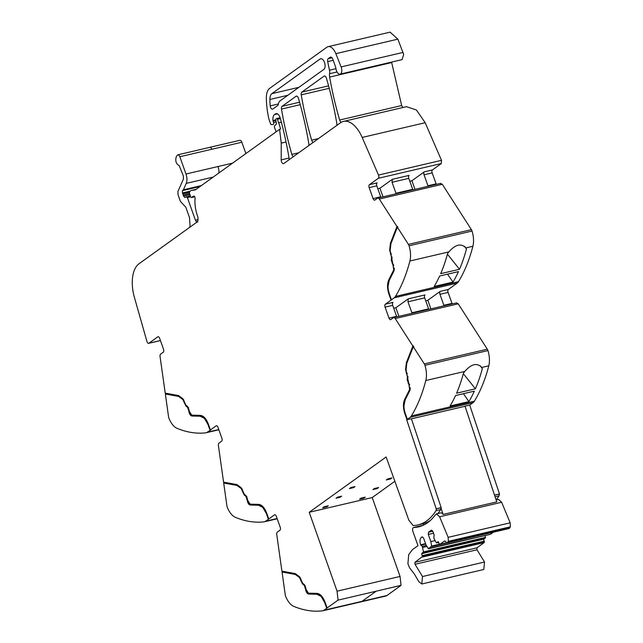 <?xml version="1.0" encoding="UTF-8"?>
<svg xmlns="http://www.w3.org/2000/svg" width="643" height="643" viewBox="0 0 643 643"><rect width="100%" height="100%" fill="white"/><g stroke="black" fill="none" stroke-linecap="round" stroke-linejoin="round"><path stroke-width="0.96" d="M437.843 513.564A87.062 45.38 -103.2 0 0 440.656 509.577L441.17 507.616L411.375 418.714L406.697 419.807L436.219 508.878L440.897 507.785L443.123 514.44A4.742 2.476 -103.2 0 0 440.672 512.897A4.742 2.476 -103.2 0 0 440.624 512.913M423.624 525.074L423.134 523.691A87.062 45.38 -103.2 0 0 430.376 520.468M496.163 499.924A87.062 45.38 -103.2 0 0 498.976 495.938L499.49 493.977L469.695 405.074L465.018 406.167L494.547 495.239L499.217 494.145M274.987 514.746L274.473 514.866A2.371 1.238 -103.2 0 1 274.714 514.754A2.371 1.238 -103.2 0 1 276.321 516.297L280.227 527.276A2.371 1.238 -103.2 0 1 279.946 530.234L277.39 532.066A2.958 1.543 -103.2 0 0 276.771 534.671L281.915 571.145L295.258 573.588L299.582 576.755L302.66 583.257L304.356 584.575L306.036 589.342L308.447 593.176L316.629 593.368C320.005 593.497 322.81 596.423 325.045 602.137L327.118 607.981L338.041 600.128L337.061 591.182L309.219 512.286L386.138 456.988L408.868 520.259L413.111 525.548A87.062 45.38 -103.2 0 0 417.87 524.937A87.062 45.38 -103.2 0 0 435.978 510.671A2.371 1.238 -103.2 0 0 436.219 508.878M465.018 406.167L496.774 501.894L443.123 514.44M407.461 419.501L405.283 413.489C403.491 407.943 403.499 403.33 405.291 399.657L410.065 390.116L406.063 369.99L406.81 363.295L413.28 346.706L424.316 363.906A3.553 1.849 -103.2 0 1 424.951 365.312A17.771 9.259 -103.2 0 1 425.795 380.535A177.677 92.608 -103.2 0 1 411.383 415.933A11.847 6.173 76.8 0 1 410.097 417.363L406.697 419.807M456.377 302.99L458.218 303.817L487.306 349.173A3.553 1.849 76.8 0 1 487.949 350.58A17.771 9.259 76.8 0 1 488.793 365.803A177.219 92.367 76.8 0 1 488.784 365.843A177.677 92.608 76.8 0 1 488.471 367.049A177.677 92.608 76.8 0 1 487.241 371.413A177.677 92.608 76.8 0 1 474.381 401.2A11.847 6.173 76.8 0 1 473.095 402.631L469.695 405.074M441.17 507.616L436.493 508.709M338.041 600.128L376.123 591.222L362.065 601.326L386.982 595.498L362.065 601.326L376.131 591.214L401.047 585.379L386.982 595.498A11.847 6.173 76.8 0 1 385.776 596.053L322.778 610.786A11.847 6.173 76.8 0 1 322.416 610.85A177.677 92.608 76.8 0 1 293.803 606.389A17.771 9.259 76.8 0 1 285.677 596.399A3.553 1.849 76.8 0 1 285.259 594.839L282.044 572.021L295.274 574.44L299.517 577.551L302.588 584.037L304.284 585.355L305.554 589.253C306.02 592.002 307.016 593.602 308.56 594.052L316.79 594.236L321.114 596.366L324.643 602.427L326.724 608.262L323.984 610.231A11.847 6.173 76.8 0 1 322.778 610.786M209.779 147.343A2.958 1.543 76.8 0 1 209.827 147.335L239.847 140.311A2.958 1.543 76.8 0 1 241.848 142.24L245.883 153.573M331.981 57.774L328.251 58.65L330.148 57.283A3.553 1.849 -103.2 0 1 330.51 57.114A3.553 1.849 -103.2 0 1 332.913 59.429L335.252 66.004A8.881 4.63 -103.2 0 1 336.008 68.922A5.329 2.781 -103.2 0 0 340.059 74.146L402.068 59.638L403.691 54.486L397.856 39.151L390.124 32.15L328.107 46.658A11.847 6.173 -103.2 0 0 326.901 47.212L269.682 88.348A14.805 7.716 -103.2 0 0 266.339 98.154A56.262 29.329 -103.2 0 0 268.01 114.639A56.279 29.329 -103.2 0 0 268.935 119.132A2.966 1.543 -103.2 0 0 269.12 119.759L270.574 123.834A1.182 0.619 -103.2 0 0 271.322 124.613L273.219 124.453A1.479 0.772 76.8 0 0 273.275 124.437L273.331 124.421M391.571 62.09L401.666 105.532L402.88 107.518M436.292 184.372L432.168 172.895A2.371 1.238 76.8 0 1 432.442 169.937L441.323 163.547L441.5 160.332L425.176 122.709L416.407 109.977L406.456 106.682L343.458 121.423A29.61 15.432 -103.2 0 0 340.436 122.813L283.82 163.515A2.958 1.543 -103.2 0 1 283.523 163.652A2.958 1.543 -103.2 0 1 281.2 159.898L281.24 143.132L286.039 142.015M442.312 184.3L379.314 199.033L396.948 226.529L397.864 227.067L397.374 227.188L408.401 244.388A3.553 1.849 76.8 0 1 409.044 245.787L472.042 231.054A3.553 1.849 76.8 0 0 471.399 229.647L442.312 184.3L440.471 183.464M472.042 231.054A17.771 9.259 76.8 0 1 472.886 246.277A177.677 92.608 76.8 0 1 458.467 281.674A11.847 6.173 76.8 0 1 457.189 283.105L448.356 289.454L440.23 291.359L427.828 300.273L425.722 300.763M452.198 303.898L448.075 292.412A2.371 1.238 76.8 0 1 448.356 289.454M394.866 481.269L372.217 497.553L400.059 576.45L401.031 585.331L376.123 591.222M458.218 303.817L395.22 318.55L412.862 346.047L406.344 362.773L405.572 369.596L407.437 376.975L407.18 379.691L408.892 384.442L409.639 389.465L404.897 398.949C402.968 402.88 402.968 407.823 404.889 413.779L406.963 419.614M395.22 318.55A2.958 1.543 -103.2 0 0 393.685 317.578A2.958 1.543 -103.2 0 0 393.379 317.722L390.823 319.555A2.371 1.238 -103.2 0 1 390.582 319.667A2.371 1.238 -103.2 0 1 388.983 318.124L385.077 307.145A2.371 1.238 -103.2 0 1 385.358 304.187L391.491 299.799M396.948 226.529L390.43 243.247L389.666 250.071L391.531 257.449L391.274 260.166L392.986 264.916L393.733 269.947L388.991 279.432C387.062 283.354 387.062 288.297 388.983 294.253L391.057 300.088M379.314 199.033A2.958 1.543 -103.2 0 0 377.779 198.06A2.958 1.543 -103.2 0 0 377.473 198.197L374.917 200.037A2.371 1.238 -103.2 0 1 374.676 200.142A2.371 1.238 -103.2 0 1 373.077 198.599L369.17 187.627A2.371 1.238 -103.2 0 1 369.444 184.67L378.325 178.288A2.371 1.238 -103.2 0 0 378.502 175.065L362.178 137.449A29.61 15.432 -103.2 0 0 343.458 121.423M191.381 190.441A5.964 3.111 -103.2 0 0 191.236 190.473L196.163 189.315L191.381 190.441L194.958 189.95A5.94 3.094 -103.2 0 0 195.102 189.926A5.94 3.094 -103.2 0 0 195.705 189.645L279.576 129.347L281.24 143.132M191.236 190.473A5.964 3.111 -103.2 0 0 190.006 191.429L189.621 192.04A1.479 0.772 -103.2 0 0 189.605 193.712L190.617 196.565A1.479 0.772 -103.2 0 0 191.614 197.53A1.479 0.772 -103.2 0 0 191.863 197.369L192.032 197.176A9.524 4.967 -103.2 0 1 193.615 196.163A9.524 4.967 -103.2 0 1 193.84 196.115A1.648 0.86 -103.2 0 1 194.564 196.533A1.624 0.852 -103.2 0 1 195.07 198.39A23.695 12.346 -103.2 0 0 197.505 215.919A4.975 2.596 -103.2 0 1 197.586 221.313A5.337 2.781 -103.2 0 1 196.895 222.148L138.976 263.783A29.61 15.432 -103.2 0 0 134.395 297.347L146.966 341.521A2.371 1.238 -103.2 0 0 148.654 343.338A2.371 1.238 -103.2 0 0 148.903 343.225L157.776 336.844A2.371 1.238 -103.2 0 1 158.017 336.731A2.371 1.238 -103.2 0 1 159.625 338.274L163.531 349.253A2.371 1.238 -103.2 0 1 163.25 352.211L160.694 354.044A2.958 1.543 -103.2 0 0 160.075 356.648L165.227 393.138L178.561 395.566L182.885 398.732L185.964 405.235L187.66 406.553L189.339 411.319L191.751 415.153L199.933 415.346C203.309 415.474 206.114 418.4 208.348 424.115L210.422 429.958L210.92 429.837L207.295 432.209A11.847 6.173 76.8 0 1 206.081 432.763A11.847 6.173 76.8 0 1 205.72 432.827A177.677 92.608 76.8 0 1 177.114 428.367A17.771 9.259 76.8 0 1 168.98 418.376A3.553 1.849 76.8 0 1 168.562 416.817L165.347 393.998L178.585 396.418L182.829 399.528L185.891 406.014L187.587 407.332L188.857 411.231C189.323 413.979 190.328 415.579 191.863 416.029L200.094 416.214L204.426 418.344L207.946 424.404L210.028 430.239M274.473 514.866L268.774 518.965L266.692 513.13C264.466 507.415 261.661 504.49 258.285 504.361L250.095 504.168L247.692 500.334L246.004 495.56L244.316 494.242L241.238 487.74L236.913 484.573L223.571 482.137L218.427 445.655A2.958 1.543 -103.2 0 1 219.046 443.059L221.602 441.219A2.371 1.238 -103.2 0 0 221.875 438.261L217.969 427.29A2.371 1.238 -103.2 0 0 216.369 425.746A2.371 1.238 -103.2 0 0 216.128 425.851L210.422 429.958M499.49 493.977L494.813 495.07M406.046 370.231L406.834 362.652L413.353 345.934L413.77 346.593L413.28 346.706M407.276 373.687L406.553 372.393M407.654 380.246L407.943 376.549M409.687 384.827L408.16 382.416M403.941 405.805L405.387 398.837L410.411 387.922M300.659 578.218L295.772 574.328L282.534 571.9L282.438 571.241M282.534 571.9L282.044 572.021M268.774 518.965L265.639 521.216A11.847 6.173 76.8 0 1 264.426 521.778A11.847 6.173 76.8 0 1 264.072 521.843A177.677 92.608 76.8 0 1 235.459 517.374A17.771 9.259 76.8 0 1 227.325 507.391A3.553 1.849 76.8 0 1 226.907 505.824L223.692 483.006L236.929 485.433L241.173 488.535L244.244 495.03L245.931 496.348L247.201 500.246C247.668 502.987 248.672 504.586 250.215 505.036L258.446 505.229L262.77 507.351L266.298 513.419L268.372 519.255M242.315 489.21L237.42 485.312L224.182 482.893L224.094 482.234M224.182 482.893L223.692 483.006M183.962 400.195L179.076 396.305L165.838 393.878L165.749 393.235M165.838 393.878L165.347 393.998M189.524 227.453L190.055 226.167L189.508 217.599L185.795 207.167L180.41 201.396L178.007 194.636L177.918 191.518L183.416 179.051L183.335 175.925L179.244 165.677C176.029 163.869 175.057 160.814 176.335 156.514L177.838 154.818L209.827 147.335A2.958 1.543 76.8 0 1 211.828 149.264L241.848 142.24M177.275 155.212C178.167 154.384 179.019 154.899 179.839 156.747L185.988 174.02C187.177 177.629 187.258 180.755 186.237 183.392L183.416 189.798L182.411 190.649L182.459 192.956L183.577 196.091L184.83 197.522L190.304 195.673M186.245 196.645L187.37 197.562L195.44 220.219L196.292 221.682L197.739 222.02M279.576 129.347L280.565 129.114A32.576 16.975 76.8 0 0 280.268 127.949A32.576 16.975 76.8 0 0 278.692 122.821L281.353 122.202M275.927 131.968A1.776 0.924 -103.2 0 0 275.919 131.084A1.776 0.924 -103.2 0 0 275.509 129.958A2.958 1.543 -103.2 0 1 275.091 129.066L274.561 127.579A1.479 0.772 -103.2 0 1 274.674 125.771L276.152 124.356A1.479 0.772 -103.2 0 0 276.369 122.926L275.839 120.354A1.479 0.772 -103.2 0 1 276.12 118.875L276.522 118.585A1.182 0.619 -103.2 0 1 276.643 118.529A1.182 0.619 -103.2 0 1 277.438 119.301L278.692 122.821M288.98 159.81A2.958 1.543 -103.2 0 0 289.045 157.929A207.287 108.04 76.8 0 0 280.292 118.272A5.924 3.086 -103.2 0 0 276.048 113.634A5.924 3.086 -103.2 0 0 275.437 113.915L274.489 114.599A7.113 3.705 -103.2 0 0 272.962 120.506A1.479 0.772 -103.2 0 0 273.106 121.125L273.605 122.524A1.479 0.772 76.8 0 1 273.275 124.437M340.059 74.146A5.329 2.781 -103.2 0 0 341.682 68.986A5.329 2.781 -103.2 0 0 341.111 66.912L335.839 53.658A11.847 6.173 -103.2 0 0 328.107 46.658M328.251 58.65A2.958 1.543 -103.2 0 0 327.697 61.599L329.473 70.191A5.924 3.086 -103.2 0 1 329.586 73.728A6.221 3.239 -103.2 0 0 329.634 77.08A207.287 108.04 -103.2 0 0 339.657 120.04A2.958 1.543 -103.2 0 0 341.32 122.25M377.827 188.72L379.933 188.23L392.334 179.317L392.053 182.274L395.959 193.246A2.371 1.238 76.8 0 0 396.184 193.752M436.075 183.866L427.949 185.771L424.042 174.792A2.371 1.238 76.8 0 1 424.324 171.834L411.922 180.747L409.816 181.246M427.949 185.771A2.371 1.238 -103.2 0 0 428.174 186.269M409.044 245.787A17.771 9.259 76.8 0 1 409.888 261.01A177.677 92.608 76.8 0 1 395.469 296.407A11.847 6.173 76.8 0 1 394.191 297.838L391.458 299.807L389.377 293.972C387.584 288.418 387.592 283.812 389.385 280.131L394.151 270.599L390.156 250.473L390.904 243.769L397.374 227.188M409.888 261.01L448.878 251.895C455.485 244.364 461.16 243.038 465.894 247.917L465.685 247.587M448.878 251.895L447.641 253.358A177.677 92.608 76.8 0 1 440.672 273.677L459.496 269.272A177.677 92.608 76.8 0 0 466.472 248.954L464.559 246.406M472.886 246.277L465.894 247.917L466.352 248.978M453.002 282.076A177.677 92.608 76.8 0 0 458.467 271.603L439.635 276.008A177.677 92.608 76.8 0 1 434.178 286.481L453.002 282.076L447.512 274.167M391.547 299.976L391.949 299.686L391.458 299.807M393.733 308.246L395.839 307.756L408.241 298.842L407.959 301.8L412.091 313.278M451.981 303.392L443.863 305.288L439.949 294.317A2.371 1.238 76.8 0 1 440.23 291.359M443.863 305.288A2.371 1.238 -103.2 0 0 444.08 305.795M412.862 346.047L413.353 345.934M425.795 380.535L464.785 371.421C471.391 363.882 477.066 362.556 481.8 367.434L481.591 367.105M464.785 371.421L463.49 373.109A177.677 92.608 76.8 0 1 456.578 393.203L475.41 388.798A177.677 92.608 76.8 0 0 482.314 368.712L480.273 365.771M488.793 365.803L481.8 367.434L482.314 368.712M468.908 401.594A177.677 92.608 76.8 0 0 474.373 391.129L455.549 395.533A177.677 92.608 76.8 0 1 450.084 405.998L468.908 401.594L463.418 393.693M309.219 512.286L372.217 497.553M322.665 507.809L326.853 506.837L328.308 505.784L324.128 506.764L322.665 507.809M341.674 496.171L337.495 497.152L336.032 498.204L340.219 497.224L341.674 496.171M349.406 488.592L353.586 487.611L355.049 486.566L350.861 487.539L349.406 488.592M359.582 499.177L363.761 498.196L365.224 497.152L361.036 498.132L359.582 499.177M378.59 487.539L374.403 488.519L372.948 489.564L377.128 488.592L378.59 487.539M386.314 479.959L387.777 478.906L391.957 477.926L390.502 478.979L386.314 479.959M337.061 591.182L400.059 576.45M308.769 145.583A2.958 1.543 -103.2 0 0 308.825 143.702A207.287 108.04 76.8 0 0 298.465 98.363A2.958 1.543 -103.2 0 0 296.359 96.128A2.958 1.543 -103.2 0 0 296.061 96.265L282.068 106.328A2.958 1.543 -103.2 0 0 281.473 109.069A207.287 108.04 -103.2 0 0 291.858 154.392A2.958 1.543 -103.2 0 0 293.449 156.595M336.779 125.441A2.958 1.543 -103.2 0 0 336.836 123.56A207.287 108.04 76.8 0 0 326.443 78.245A2.958 1.543 -103.2 0 0 324.345 76.011A2.958 1.543 -103.2 0 0 324.04 76.147L301.84 92.11A2.958 1.543 -103.2 0 0 301.245 94.859A207.287 108.04 -103.2 0 0 311.654 140.166A2.958 1.543 -103.2 0 0 313.245 142.368M406.344 362.773L406.834 362.652M385.358 304.187L392.986 302.403A2.371 1.238 -103.2 0 0 392.704 305.369L396.61 316.34A2.371 1.238 -103.2 0 0 396.835 316.846M394.505 268.404L389.481 279.311L388.026 286.28M392.254 262.891L393.773 265.302M392.037 257.031L391.748 260.728M390.639 252.868L391.37 254.162M390.43 243.247L390.928 243.134L390.132 250.706M390.928 243.134L397.446 226.416M369.444 184.67L377.079 182.885A2.371 1.238 -103.2 0 0 376.798 185.843L380.704 196.814A2.371 1.238 -103.2 0 0 380.921 197.321M306.727 591.632L309.05 593.931L317.288 594.124L321.613 596.254L324.176 600.04M301.792 582.156L303.078 583.924L302.588 584.037M305.385 586.006L303.078 583.924M248.375 502.617L250.706 504.924L258.936 505.117L263.26 507.239L265.832 511.032M243.448 493.149L244.734 494.917L244.244 495.03M247.041 496.991L244.734 494.917M190.031 413.61L192.361 415.908L200.592 416.101L204.916 418.231L207.48 422.017M185.096 404.134L186.382 405.902L185.891 406.014M188.688 407.983L186.382 405.902M280.115 100.838A8.881 4.63 -103.2 0 0 278.274 104.375A2.958 1.543 -103.2 0 1 277.663 105.556L272.817 109.045A2.958 1.543 -103.2 0 1 272.511 109.181A2.958 1.543 -103.2 0 1 270.213 105.878A49.865 25.993 -103.2 0 1 269.891 99.464A8.881 4.63 -103.2 0 1 271.901 93.645L320.101 58.995A5.626 2.934 -103.2 0 1 320.672 58.73A5.626 2.934 -103.2 0 1 324.659 62.958A5.626 2.934 -103.2 0 1 323.815 69.42L280.115 100.838M382.995 196.838L379.933 188.23M392.334 179.317L409.069 175.402A2.371 1.238 -103.2 0 0 408.787 178.36L412.693 189.339A2.371 1.238 -103.2 0 0 412.91 189.838M411.922 180.747L414.984 189.355M447.424 254.162L459.496 269.272M398.909 316.356L395.839 307.756M408.241 298.842L424.975 294.928A2.371 1.238 -103.2 0 0 424.693 297.886L428.6 308.857A2.371 1.238 -103.2 0 0 428.825 309.363M427.828 300.273L430.898 308.881M463.338 373.687L475.41 388.798M326.62 506.178L326.853 506.837M339.986 496.573L340.219 497.224M353.353 486.96L353.586 487.611M363.528 497.545L363.761 498.196M376.894 487.933L377.128 488.592M390.269 478.328L390.502 478.979M295.772 574.328L295.274 574.44M237.42 485.312L236.929 485.433M179.076 396.305L178.585 396.418M446.202 542.861L439.965 544.324L439.04 543.6L438.357 541.679L436.267 542.708L433.816 538.054L434.113 534.912L432.795 531.206L431.413 530.129L428.495 532.227L428.286 534.446L430.826 541.583L431.622 546.044L428.495 548.768L426.052 545.015L423.512 537.886L422.13 536.809L421.334 537.379C419.839 538.866 419.606 541.326 420.635 544.774L422.282 546.349L423.472 551.911L421.647 553.695L422.443 556.573L414.904 562.336L415.016 564.289L422.507 576.53L421.8 583.989L418.794 581.65L414.205 573.765L409.591 567.898L407.919 563.742L408.707 554.636L412.404 549.661L417.974 545.658L412.878 531.351C412.292 529.157 412.565 527.871 413.69 527.493A89.16 46.473 -103.2 0 0 418.577 526.858A89.16 46.473 -103.2 0 0 423.898 524.937C428.302 522.743 432.192 519.279 435.584 514.529L436.493 513.878L439.627 516.779L448.147 537.331L448.34 541.334L447.038 543.03L444.763 540.867L439.844 544.372L446.234 542.877M411.416 418.834L464.752 406.352M496.115 499.933L498.502 499.37L501.636 502.271L510.164 522.823L510.357 526.826L509.786 527.887L509.047 528.53L447.038 543.03M493.406 532.187L490.513 534.269L428.109 548.575M485.144 535.531L485.369 537.966L483.665 539.196L484.203 542.596L476.921 547.828L477.026 549.781L484.517 562.022L483.809 569.481L421.8 583.989M423.303 525.227L413.529 527.509L423.231 525.259M436.597 542.933L438.63 542.459L436.267 542.708M428.495 532.227L432.803 531.222M428.286 534.446L433.519 533.224M430.826 541.583L435.046 540.594M431.622 546.044L439.426 544.227M431.509 546.606L446.724 543.046M420.779 545.184L425.706 544.034M422.282 546.349L426.285 545.417M422.668 547.45L426.888 546.462M423.472 551.911L485.481 537.403M423.351 552.474L485.369 537.966M421.647 553.695L483.665 539.196M498.976 495.938L495.086 496.846M440.656 509.577L435.978 510.671M410.097 417.363L473.095 402.631M411.383 415.933L474.381 401.2M405.347 413.666L404.889 413.779M323.984 610.231L362.065 601.326M277.117 518.531L265.639 521.216M218.765 429.524L207.295 432.209M216.635 425.738L216.128 425.851M160.428 340.533L148.903 343.225M158.291 336.723L157.776 336.844M232.613 163.113L185.988 174.02M211.828 149.264L179.839 156.747M217.977 166.537A8.881 4.63 76.8 0 1 218.901 172.967M201.323 185.61L183.416 189.798M213.171 177.09L186.237 183.392M200.053 186.526L182.411 190.649M200.833 185.964L183.199 190.087M189.556 193.575L183.311 195.038M189.5 192.337L182.901 193.881M190.706 196.782L187.37 197.562M198.02 219.625L195.44 220.219M194.596 196.581L192.032 197.176M194.684 196.71L191.863 197.369M280.131 117.741L276.771 118.521M280.388 118.609L277.438 119.301M289.061 158.057L281.2 159.898M276.715 113.618L275.437 113.915M277.479 113.899L274.489 114.599M275.783 119.847L272.962 120.506M275.863 120.482L273.106 121.125M273.605 122.524L276.168 121.921M397.856 39.151L335.839 53.658M403.121 52.404L341.111 66.912M330.912 57.106L330.148 57.283M333.227 60.305L327.697 61.599M335.959 68.672L329.473 70.191M337.045 71.984L329.586 73.728M391.643 62.58L329.634 77.08M401.666 105.532L339.657 120.04M425.176 122.709L362.178 137.449M441.5 160.332L378.502 175.065M441.323 163.547L378.325 178.288M432.442 169.937L424.324 171.834M424.042 174.792L432.168 172.895M471.399 229.647L408.401 244.388M395.469 296.407L458.467 281.674M394.191 297.838L457.189 283.105M439.949 294.317L448.075 292.412M487.306 349.173L424.316 363.906M424.951 365.312L487.949 350.58M296.696 96.12L296.061 96.265M299.566 102.229L282.068 106.328M300.241 104.68L281.473 109.069M298.754 152.777L291.858 154.392M328.581 85.857L301.84 92.11M329.24 88.308L301.245 94.859M318.542 138.558L311.654 140.166M324.675 75.995L324.04 76.147M405.387 398.837L404.897 398.949M410.13 389.353L409.639 389.465M409.382 384.329L408.892 384.442M408.594 383.196L408.104 383.308M407.67 379.571L407.18 379.691M407.927 376.854L407.437 376.975M407.14 373.446L406.649 373.559M406.85 372.964L406.352 373.077M406.071 369.476L405.572 369.596M396.61 316.34L388.983 318.124M392.704 305.369L385.077 307.145M389.441 294.148L388.983 294.253M389.481 279.311L388.991 279.432M394.223 269.827L393.733 269.947M393.476 264.803L392.986 264.916M392.688 263.67L392.198 263.783M391.764 260.053L391.274 260.166M392.021 257.337L391.531 257.449M391.233 253.921L390.743 254.041M390.936 253.438L390.446 253.559M390.156 249.958L389.666 250.071M380.704 196.814L373.077 198.599M376.798 185.843L369.17 187.627M197.538 221.385L196.292 221.682M190.207 191.148L182.459 192.956M189.918 194.604L183.577 196.091M408.787 178.36L392.053 182.274M412.693 189.339L395.959 193.246M424.693 297.886L407.959 301.8M428.6 308.857L411.874 312.771M325.109 602.322L324.643 602.427M317.288 594.124L316.79 594.236M309.05 593.931L308.56 594.052M306.012 589.149L305.554 589.253M305.835 587.573L305.377 587.686M304.774 585.243L304.284 585.355M301.173 580.211L300.723 580.324M301.077 579.592L300.619 579.697M300.016 577.43L299.517 577.551M258.936 505.117L258.446 505.229M266.757 513.307L266.298 513.419M241.664 488.423L241.173 488.535M242.724 490.585L242.274 490.689M242.829 491.204L242.371 491.308M246.422 496.227L245.931 496.348M247.491 498.566L247.025 498.671M247.668 500.133L247.201 500.246M250.706 504.924L250.215 505.036M200.592 416.101L200.094 416.214M208.412 424.3L207.946 424.404M183.319 399.407L182.829 399.528M184.38 401.57L183.93 401.674M184.485 402.188L184.027 402.301M188.077 407.22L187.587 407.332M189.138 409.551L188.68 409.663M189.323 411.126L188.857 411.231M192.361 415.908L191.863 416.029M278.363 103.973L270.213 105.878M287.871 95.26L269.891 99.464M298.899 87.327L271.901 93.645M321.307 58.714L320.101 58.995M439.627 516.779L501.636 502.271M448.147 537.331L510.164 522.823M448.34 541.334L510.357 526.826M447.777 542.395L509.786 527.887M421.334 537.379L422.515 537.106M420.635 544.774L425.553 543.624M422.33 555.616L484.348 541.117M422.443 556.573L484.46 542.065M422.194 557.095L484.203 542.596M414.904 562.336L476.921 547.828M415.016 564.289L477.026 549.781M422.507 576.53L484.517 562.022M423.134 523.699L417.87 524.937M264.426 521.778L277.205 518.788M206.081 432.763L218.853 429.773M160.445 340.581L148.654 343.338M194.733 196.806L191.614 197.53M280.123 117.717L276.643 118.529M440.768 183.327L377.779 198.06M456.683 302.845L393.685 317.578M436.493 513.878L440.672 512.897M490.456 534.293L428.447 548.792"/></g></svg>
